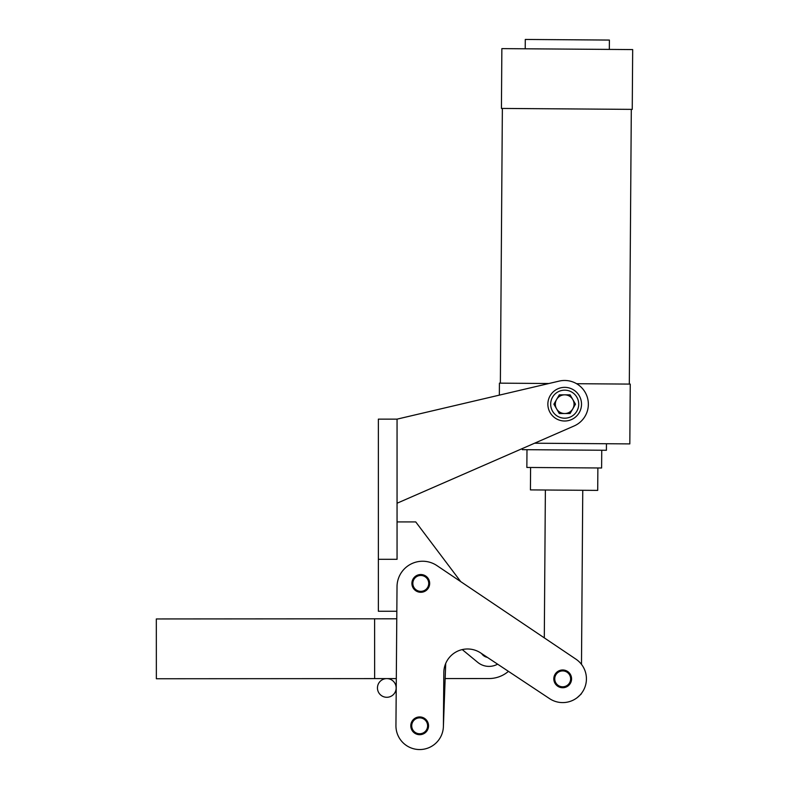 <?xml version="1.0" encoding="UTF-8"?>
<svg xmlns="http://www.w3.org/2000/svg" width="789" height="789" viewBox="0 0 789 789"><rect width="100%" height="100%" fill="white"/><g stroke="black" fill="none" stroke-linecap="round" stroke-linejoin="round"><path stroke-width="1.18" d="M397.054 503.234L574.185 425.932A23.739 23.739 0 0 0 559.273 381.077L397.054 419.137L397.054 559.302L378.365 559.302L378.365 419.137L397.054 419.137L499.348 395.131L499.427 383.148L548.897 383.513M497.603 664.17A17.752 17.752 0 0 1 477.71 662.336L462.246 649.584M487.336 657.355A8.876 8.876 0 0 1 481.615 653.568M395.95 724.943A23.739 23.739 0 0 0 395.94 725.633L397.025 586.641A25.603 25.603 0 0 1 436.928 565.605L575.95 659.17A23.739 23.739 0 0 1 562.508 702.595A23.739 23.739 0 0 1 549.578 698.64L480.679 652.937A23.739 23.739 0 0 0 443.822 672.534L443.408 725.998A23.739 23.739 0 0 1 419.482 749.55A23.739 23.739 0 0 1 395.94 725.633L396.305 678.599L374.647 678.609L374.607 618.803L396.778 618.793L396.837 611.258L378.365 611.258L378.365 559.302M397.054 521.923L415.744 521.923L460.737 581.631L544.302 637.867L545.377 490.008M374.647 678.609L156.36 678.757L156.321 618.951L374.607 618.803M508.441 671.35A29.903 29.903 0 0 1 489.022 678.54L445.154 678.57L443.388 726.689A23.739 23.739 0 0 1 435.824 743.208M386.797 678.599A9.34 9.34 0 0 1 396.147 687.939A9.34 9.34 0 0 1 386.807 697.289A9.34 9.34 0 0 1 377.458 687.959A9.34 9.34 0 0 1 386.797 678.599M525.227 48.79L525.287 39.45L609.394 40.061L609.325 49.401M597.875 467.966L597.707 490.393L530.425 489.9L530.593 467.482M601.741 450.243L601.612 467.995L526.855 467.453L526.983 449.7M606.455 443.734L606.406 450.272L522.308 449.661L522.318 448.566M632.679 49.579L501.863 48.622L501.429 108.428L632.245 109.375L632.679 49.579M576.7 383.71L630.253 384.095L629.819 443.901L534.597 443.211M581.276 693.945L577.193 697.654M428.496 724.894A8.876 8.876 0 0 1 420.586 734.648A8.876 8.876 0 0 1 410.842 726.738A8.876 8.876 0 0 1 418.752 716.984A8.876 8.876 0 0 1 428.496 724.894A8.876 8.876 0 0 0 419.738 716.935A8.876 8.876 0 0 0 410.842 726.738A8.876 8.876 0 0 1 418.752 716.984A8.876 8.876 0 0 1 428.496 724.894M562.626 687.732A8.876 8.876 0 0 1 553.819 678.787A8.876 8.876 0 0 1 562.764 669.979M429.62 582.489A8.876 8.876 0 0 0 419.866 574.579A8.876 8.876 0 0 0 411.957 584.324A8.876 8.876 0 0 1 419.866 574.579A8.876 8.876 0 0 1 429.62 582.489A8.876 8.876 0 0 1 421.701 592.243A8.876 8.876 0 0 1 411.957 584.324A8.876 8.876 0 0 1 420.853 574.53M419.482 749.55A23.739 23.739 0 0 1 418.801 749.53M445.716 663.441L443.388 726.689M571.275 681.154A8.876 8.876 0 0 0 571.522 677.938A8.876 8.876 0 0 1 563.612 687.692A8.876 8.876 0 0 1 553.868 679.773A8.876 8.876 0 0 1 561.778 670.029A8.876 8.876 0 0 1 571.522 677.938A8.876 8.876 0 0 0 561.778 670.029A8.876 8.876 0 0 0 553.868 679.773M560.792 417.647A14.015 14.015 0 0 0 578.15 408.091M573.1 389.608A16.816 16.816 0 0 1 579.264 412.588A16.816 16.816 0 0 1 556.284 418.752A16.816 16.816 0 0 1 550.12 395.772A16.816 16.816 0 0 1 573.1 389.608A16.816 16.816 0 0 1 579.264 412.588A16.816 16.816 0 0 1 556.284 418.752M556.6 408.86A9.34 9.34 0 0 0 572.784 408.85A9.34 9.34 0 0 0 564.687 394.835A9.34 9.34 0 0 0 556.6 408.86M553.898 404.185L559.293 394.835L570.082 394.835L575.487 404.175L570.092 413.525L559.302 413.525L553.898 404.185M411.769 726.639A7.939 7.939 0 0 0 420.488 733.721A7.939 7.939 0 0 0 427.569 724.992A7.939 7.939 0 0 0 418.851 717.911A7.939 7.939 0 0 0 411.769 726.639M554.795 679.684A7.939 7.939 0 0 0 563.514 686.755A7.939 7.939 0 0 0 570.595 678.037A7.939 7.939 0 0 0 561.876 670.956A7.939 7.939 0 0 0 554.795 679.684M412.884 584.235A7.939 7.939 0 0 0 421.612 591.306A7.939 7.939 0 0 0 428.683 582.588A7.939 7.939 0 0 0 419.965 575.506A7.939 7.939 0 0 0 412.884 584.235M557.685 416.326A14.015 14.015 0 0 0 576.838 411.187A14.015 14.015 0 0 0 571.7 392.044A14.015 14.015 0 0 0 552.547 397.183A14.015 14.015 0 0 0 557.685 416.326M500.364 383.158L502.366 108.438M629.316 384.095L631.308 109.375M581.493 664.368L582.755 490.285"/></g></svg>
